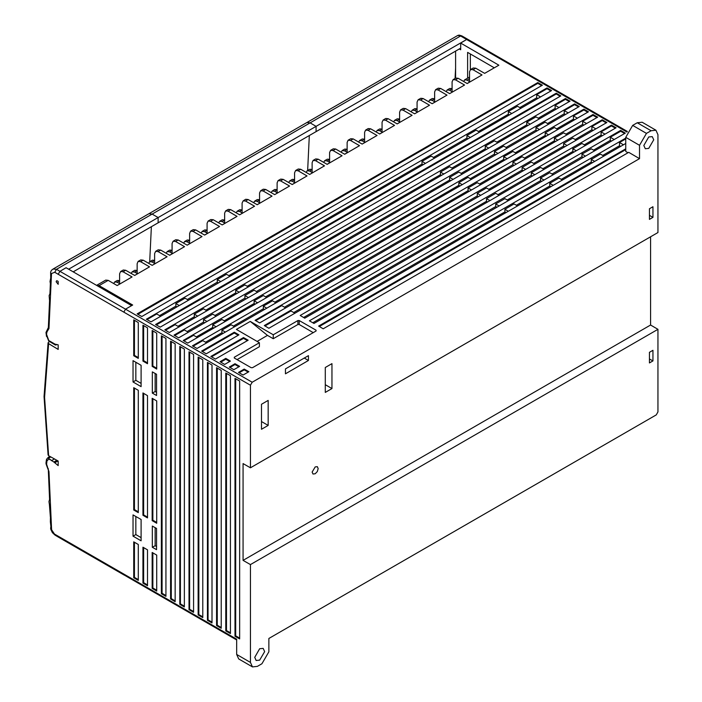<?xml version="1.0" encoding="UTF-8"?>
<svg xmlns="http://www.w3.org/2000/svg" width="702" height="702" viewBox="0 0 702 702"><rect width="100%" height="100%" fill="white"/><g stroke="black" fill="none" stroke-linecap="round" stroke-linejoin="round"><path stroke-width="1.05" d="M459.31 48.964L460.688 49.763L460.688 43.12L466.681 39.531L460.688 43.12L498.894 65.172L484.643 73.403L475.666 68.217L473.227 67.971L470.603 69.489L473.043 69.735L482.02 74.912L467.146 83.503L458.169 78.317L455.73 78.08L453.097 79.589L455.545 79.835L464.522 85.021L449.649 93.603L440.672 88.426L438.223 88.18L435.6 89.698L438.048 89.935L447.025 95.121L432.151 103.712L423.174 98.526L420.726 98.28L418.102 99.798L420.551 100.044L429.527 105.221L414.654 113.812L405.677 108.626L403.229 108.389L400.605 109.898L403.045 110.144L412.03 115.33L397.156 123.912L388.171 118.726L385.731 118.489L383.108 120.007L382.099 122.236L382.099 132.476M655.958 130.221L642.146 122.245L637.258 122.727L632.66 125.386L625.745 137.346L639.566 145.323L646.472 133.362L651.079 130.704L655.958 130.221L657.985 134.687L657.985 232.529L250.447 467.813L250.447 385.266L123.815 312.153L125.544 309.161L132.678 305.045L99.07 285.644L96.613 285.407L105.756 280.133L108.196 280.37L99.07 285.644M236.635 639.996L124.324 575.149L123.815 574.034L236.635 639.162L236.635 654.448L250.447 662.425L250.447 564.592L657.985 329.308L650.614 325.052L650.614 236.785M657.985 329.308L657.985 411.855L656.256 414.847L268.875 638.504L268.875 651.789L261.96 663.759L257.362 666.417L252.474 666.9L250.447 662.425M586.609 123.526L582.695 121.262L582.695 120.472M577.395 118.208L573.481 115.944L573.481 115.154M623.446 144.796L619.533 142.532L619.533 141.734M614.232 139.479L610.319 137.215L610.319 136.416M605.027 134.161L601.114 131.897L601.114 131.099M595.814 128.843L591.9 126.579L591.9 125.79M558.976 107.573L555.063 105.318L555.063 104.519M568.19 112.89L564.276 110.635L564.276 109.837M250.447 564.592L243.085 560.336L243.085 463.566L250.447 467.813M639.566 145.323L639.566 158.617L252.176 382.274L59.942 271.288L66.041 267.76L131.643 305.642L125.544 309.161L123.815 312.153L54.765 272.288L51.5 273.526L48.938 328.571L46.955 331.993L46.534 334.266L48.78 340.558L55.002 344.147L58.213 344.822L58.213 349.42L48.605 343.673L48.052 342.769L44.015 396.577L48.043 454.975L48.605 455.659L44.568 397.341L48.605 343.673M56.959 460.31L53.94 462.056L58.213 465.645L58.213 461.012L48.605 455.659M53.94 462.056L48.57 458.494L48.245 457.388L49.921 456.388L48.315 457.309M49.781 459.599L48.447 458.283L50.798 456.879M48.745 459.02L46.964 460.96L46.63 464.215L48.956 471.63L51.571 529.738L54.361 533.968M61.478 538.864L60.758 537.627L61.267 538.741L124.289 575.122M57.538 280.932L58.213 281.528L58.213 284.31L56.151 281.73L56.555 280.835L57.538 280.932M225.816 630.923L225.816 373.034L230.423 375.693L230.423 633.581L225.816 630.923L226.509 630.528L230.423 632.783M216.602 625.605L216.602 367.716L221.209 370.375L221.209 628.264L216.602 625.605L217.295 625.21L221.209 627.465M207.397 620.287L207.397 362.399L212.004 365.058L212.004 622.946L207.397 620.287L208.09 619.892L212.004 622.147M198.183 614.97L198.183 357.081L202.79 359.74L202.79 617.628L198.183 614.97L198.877 614.575L202.79 616.83M188.978 609.652L188.978 351.763L193.585 354.422L193.585 612.311L188.978 609.652L189.663 609.257L193.585 611.512M179.765 604.334L179.765 346.446L184.372 349.105L184.372 606.993L179.765 604.334L180.458 603.939L184.372 606.195M170.56 599.017L170.56 341.128L175.158 343.787L175.158 601.675L170.56 599.017L171.244 598.622L175.158 600.877M161.346 593.699L161.346 335.819L165.953 338.469L165.953 596.358L161.346 593.699L162.039 593.304L165.953 595.568M152.141 520.594L152.141 398.297L156.739 400.947L156.739 523.253L152.141 520.594L152.825 520.191L156.739 522.455M142.927 515.277L142.927 392.98L147.534 395.638L147.534 517.936L142.927 515.277L143.62 514.873L147.534 517.137M133.713 509.959L133.713 387.662L138.32 390.321L138.32 512.618L133.713 509.959L134.407 509.555L138.32 511.819M239.628 381.01L239.628 638.899L235.021 636.24L235.021 378.352L239.628 381.01M133.713 319.866L138.32 322.525L138.32 358.415L133.713 355.756L133.713 319.866M147.534 363.733L142.927 361.074L142.927 325.184L147.534 327.843L147.534 363.733M142.927 583.072L142.927 547.174L147.534 549.833L147.534 585.731L142.927 583.072L143.62 582.669L147.534 584.933M152.141 366.391L152.141 330.502L156.739 333.16L156.739 369.05L152.141 366.391L152.825 365.988L156.739 368.252M156.739 591.04L152.141 588.39L152.141 552.492L156.739 555.15L156.739 591.04M138.32 544.515L138.32 580.414L133.713 577.755L133.713 541.856L138.32 544.515M133.029 536.144L133.029 514.873L141.084 519.524L141.084 540.794L133.029 536.144L135.793 534.547L135.793 516.47M152.369 547.306L152.369 526.044L156.511 528.431L156.511 549.701L152.369 547.306L155.133 545.717L155.133 527.632M152.369 393.111L152.369 371.841L156.511 374.236L156.511 395.498L152.369 393.111L155.133 391.514L155.133 373.438M141.084 386.591L133.029 381.941L133.029 360.67L141.084 365.33L141.084 386.591M49.491 341.514L48.052 342.769M156.511 392.313L155.133 391.514M156.511 546.516L155.133 545.717M141.084 383.406L135.793 380.344L133.029 381.941M141.084 537.609L135.793 534.547M243.085 560.336L650.614 325.052M312.153 472.069L313.031 474.008L315.154 473.797L317.269 471.56L318.146 468.611L317.269 466.672L315.154 466.883L312.153 472.069M468.401 40.523L466.681 39.531L467.901 39.409L466.681 39.531L316.102 126.334L316.102 131.651L460.688 48.175M388.171 118.726L385.547 120.244L394.533 125.43L379.659 134.021L370.674 128.835L368.234 128.589L365.61 130.107L364.601 132.345L364.601 142.576M370.674 128.835L368.05 130.344L377.027 135.53L362.153 144.121L353.176 138.935L350.737 138.698L348.113 140.207L347.095 142.445L347.095 152.676M353.176 138.935L350.552 140.453L359.529 145.639L344.656 154.221L335.679 149.035L333.239 148.798L330.616 150.307L329.598 152.545L329.598 162.785M335.679 149.035L333.055 150.553L342.032 155.739L327.158 164.321L318.182 159.143L315.742 158.898L313.11 160.416L315.558 160.653L324.535 165.839L309.661 174.429L300.684 169.243L298.236 168.998L295.612 170.516L298.06 170.761L307.037 175.939L292.164 184.529L283.187 179.343L280.739 179.107L278.115 180.616L280.554 180.862L289.54 186.048L274.666 194.63L265.681 189.452L263.241 189.207L260.618 190.725L263.057 190.962L272.043 196.148L257.169 204.738L248.183 199.552L245.744 199.307L243.12 200.825L245.56 201.07L254.536 206.248L239.663 214.838L230.686 209.652L228.247 209.415L225.623 210.925L228.062 211.17L237.039 216.356L222.165 224.938L213.189 219.752L210.749 219.515L208.125 221.033L210.565 221.27L219.542 226.456L204.668 235.047L195.691 229.861L193.252 229.615L190.619 231.133L193.068 231.37L202.044 236.556L187.171 245.147L178.194 239.961L175.746 239.724L173.122 241.234L175.57 241.479L184.547 246.665L169.673 255.247L160.697 250.061L158.248 249.824L155.625 251.342L158.064 251.579L167.05 256.765L152.176 265.356L143.19 260.17L140.751 259.924L138.127 261.442L140.567 261.679L149.552 266.865L134.679 275.456L125.693 270.27L123.254 270.024L120.63 271.542L123.069 271.788L132.055 276.974L117.181 285.556L108.196 280.37M639.566 158.617L628.746 152.369L323.21 328.773L318.603 326.114L625.745 148.78M625.745 138.145L309.398 320.796L313.996 323.455L625.745 143.462M137.171 313.882L537.793 82.582L542.4 85.24L141.778 316.541L137.171 313.882M547.007 87.899L146.385 319.199L150.983 321.858L551.614 90.558L547.007 87.899L547.007 88.698L536.644 94.682L536.644 97.868L537.793 98.534M155.59 324.517L556.212 93.217L560.819 95.876L160.196 327.176L155.59 324.517M565.426 98.534L164.803 329.835L169.401 332.494L570.033 101.193L565.426 98.534L565.426 99.333L555.063 105.318L555.063 108.503L556.212 109.17M574.631 103.852L174.008 335.152L178.615 337.811L579.238 106.511L574.631 103.852L574.631 104.651L564.276 110.635L564.276 113.821L565.426 114.487M583.845 109.17L183.222 340.47L187.829 343.129L588.452 111.829L583.845 109.17L583.845 109.968L573.481 115.944L573.481 119.138L574.631 119.805M593.058 114.487L192.427 345.788L197.034 348.446L597.656 117.146L593.058 114.487L593.058 115.286L582.695 121.262L582.695 124.456L583.845 125.123M602.263 119.805L255.054 320.261L259.661 322.92L606.87 122.464L602.263 119.805L602.263 120.604L591.9 126.579L591.9 129.773L593.058 130.44M611.477 125.123L264.268 325.579L268.875 328.238L616.075 127.782L611.477 125.123L611.477 125.921L601.114 131.897L601.114 135.091L602.263 135.758M620.682 130.44L625.289 133.099L304.791 318.138L300.184 315.479L620.682 130.44L620.682 131.239L610.319 137.215L610.319 140.409L611.477 141.076M259.433 342.725L234.336 357.213L234.336 358.011L251.14 367.716L252.527 367.716L316.067 331.028L316.067 330.23L299.263 320.524L297.885 320.524L273.245 334.749L250.219 321.455L236.407 329.431L259.433 342.725L259.433 346.718L237.1 359.608M243.541 337.539L248.148 340.198L215.453 359.082L210.846 356.423L243.541 337.539L243.541 338.338L211.539 356.818M206.248 353.764L201.641 351.105L234.336 332.221L238.943 334.88L206.248 353.764M225.816 358.415L230.423 361.074L224.666 364.391L220.059 361.741L225.816 358.415L225.816 359.213L220.753 362.135M235.021 363.733L239.628 366.391L233.871 369.708L229.273 367.049L235.021 363.733L235.021 364.531L229.958 367.453M248.841 371.709L243.085 375.026L238.478 372.367L244.235 369.05L248.841 371.709M540.558 96.937L536.644 94.682M511.776 113.557L508.327 111.565L517.532 106.248L520.989 108.24M508.327 111.565L508.327 114.224L509.476 114.882M470.331 137.487L466.883 135.486L476.088 130.168L479.545 132.169M466.883 135.486L466.883 138.145L468.032 138.812M425.438 163.408L421.981 161.407L431.195 156.09L434.643 158.09M421.981 161.407L421.981 164.066L423.13 164.733M159.503 315.61L175.851 306.169L175.851 303.51L185.065 298.192L188.513 300.193M187.364 299.526L217.295 282.248L217.295 279.589L226.509 274.271L229.958 276.263M228.808 275.596L421.981 164.066M433.494 157.423L466.883 138.145M478.395 131.502L508.327 114.224M519.84 107.573L536.644 97.868M147.069 319.594L156.739 314.013L160.653 316.277M530.194 124.193L526.746 122.192L535.951 116.883L539.408 118.875M526.746 122.192L526.746 124.851L527.895 125.518M488.75 148.113L485.301 146.121L494.506 140.804L497.964 142.804M485.301 146.121L485.301 148.78L486.451 149.447M443.857 174.035L440.4 172.043L449.613 166.725L453.062 168.726M440.4 172.043L440.4 174.701L441.558 175.368M177.922 326.246L194.27 316.804L194.27 314.145L203.483 308.827L206.932 310.828M205.783 310.161L235.714 292.874L235.714 290.216L244.928 284.907L248.376 286.899M247.227 286.232L440.4 174.701M451.912 168.059L485.301 148.78M496.814 142.137L526.746 124.851M538.258 118.208L555.063 108.503M165.488 330.23L175.158 324.649L179.071 326.913M539.408 129.51L535.951 127.51L545.164 122.192L548.613 124.193M535.951 127.51L535.951 130.168L537.109 130.835M497.964 153.431L494.506 151.439L503.72 146.121L507.177 148.113M494.506 151.439L494.506 154.098L495.665 154.765M453.062 179.352L449.613 177.36L458.818 172.043L462.276 174.035M449.613 177.36L449.613 180.019L450.763 180.686M187.136 331.563L203.483 322.121L203.483 319.463L212.688 314.145L216.146 316.137M214.996 315.479L244.928 298.192L244.928 295.533L254.133 290.216L257.59 292.216M256.441 291.549L449.613 180.019M461.126 173.376L494.506 154.098M506.019 147.455L535.951 130.168M547.463 123.526L564.276 113.821M174.701 335.547L184.372 329.966L188.285 332.221M548.613 134.828L545.164 132.827L554.369 127.51L557.827 129.51M545.164 132.827L545.164 135.486L546.314 136.153M507.177 158.749L503.72 156.757L512.925 151.439L516.382 153.431M503.72 156.757L503.72 159.415L504.87 160.082M462.276 184.67L458.818 182.678L468.032 177.36L471.49 179.352M458.818 182.678L458.818 185.337L459.977 186.004M196.341 336.881L212.688 327.439L212.688 324.78L221.902 319.463L225.351 321.455M224.201 320.796L254.133 303.51L254.133 300.851L263.347 295.533L266.795 297.534M265.646 296.867L458.818 185.337M470.331 178.694L503.72 159.415M515.233 152.773L545.164 135.486M556.677 128.843L573.481 119.138M183.915 340.865L193.585 335.284L197.499 337.539M557.827 140.146L554.369 138.145L563.583 132.827L567.04 134.828M554.369 138.145L554.369 140.804L555.528 141.471M516.382 164.066L512.925 162.074L522.139 156.757L525.596 158.749M512.925 162.074L512.925 164.733L514.083 165.4M471.49 189.988L468.032 187.996L477.246 182.678L480.694 184.67M468.032 187.996L468.032 190.654L469.182 191.321M205.554 342.199L221.902 332.757L221.902 330.098L231.107 324.78L234.565 326.772M233.415 326.114L263.347 308.827L263.347 306.169L272.551 300.851L276.009 302.852M274.859 302.185L468.032 190.654M479.545 184.012L512.925 164.733M524.438 158.09L554.369 140.804M565.882 134.161L582.695 124.456M193.12 346.183L202.79 340.602L206.704 342.857M284.529 307.239L477.246 195.972L478.395 196.639M480.694 195.305L477.246 193.313L477.246 195.972M477.246 193.313L486.451 187.996L489.908 189.988M488.75 189.329L522.139 170.051L523.288 170.718M525.596 169.384L522.139 167.392L522.139 170.051M522.139 167.392L531.353 162.074L534.801 164.066M533.652 163.408L563.583 146.121L564.733 146.788M567.04 145.463L563.583 143.462L563.583 146.121M563.583 143.462L572.797 138.145L576.245 140.146M575.096 139.479L591.9 129.773M255.747 320.665L281.765 305.642L285.679 307.897M489.908 200.623L486.451 198.631L486.451 201.29L487.6 201.957M486.451 198.631L495.665 193.313L499.113 195.305M534.801 174.701L531.353 172.71L531.353 175.368L532.502 176.035M531.353 172.71L540.558 167.392L544.015 169.384M576.245 150.772L572.797 148.78L572.797 151.439L573.946 152.106M572.797 147.455L572.797 148.78L582.002 143.462L585.459 145.463M293.734 312.548L486.451 201.29M497.964 194.647L531.353 175.368M542.865 168.726L572.797 151.439M584.301 144.796L601.114 135.091M264.952 325.974L290.97 310.96L294.893 313.215M499.113 205.94L495.665 203.949L495.665 206.607L496.814 207.274M495.665 203.949L504.87 198.631L508.327 200.623M544.015 180.019L540.558 178.027L540.558 180.686L541.707 181.353M540.558 176.693L540.558 178.027L549.771 172.71L553.22 174.701M585.459 156.09L582.002 154.098L582.002 156.757L583.151 157.423M582.002 152.773L582.002 154.098L591.216 148.78L594.664 150.772M303.641 317.471L495.665 206.607M507.177 199.965L540.558 180.686M552.07 174.035L582.002 156.757M593.515 150.114L610.319 140.409M312.846 322.788L504.87 211.925L506.019 212.592M508.327 211.258L504.87 209.266L504.87 211.925M504.87 209.266L514.083 203.949L517.532 205.94M516.382 205.274L549.771 186.004L550.921 186.671M553.22 185.337L549.771 183.345L549.771 186.004M549.771 182.011L549.771 183.345L558.976 178.027L562.434 180.019M561.284 179.352L591.216 162.074L592.365 162.741M594.664 161.407L591.216 159.415L591.216 162.074M591.216 158.09L591.216 159.415L600.421 154.098L603.878 156.09M602.728 155.432L619.533 145.726L620.682 146.393M625.745 138.943L619.533 142.532L619.533 145.726M250.219 321.455L267.488 335.416L273.245 338.741L273.245 334.749M257.125 341.4L267.488 335.416M234.336 358.011L234.336 357.213M273.245 338.741L297.885 324.517L297.885 320.524M297.885 324.517L299.263 324.517L299.263 320.524M299.263 324.517L313.311 332.625M316.067 331.028L316.067 330.23M263.347 308.827L264.496 309.494M266.795 308.169L263.347 306.169M221.902 332.757L223.052 333.424M225.351 332.09L221.902 330.098M212.688 327.439L213.847 328.106M216.146 326.772L212.688 324.78M254.133 303.51L255.282 304.177M257.59 302.852L254.133 300.851M203.483 322.121L204.633 322.788M206.932 321.455L203.483 319.463M244.928 298.192L246.077 298.859M248.376 297.534L244.928 295.533M194.27 316.804L195.419 317.471M197.727 316.137L194.27 314.145M235.714 292.874L236.864 293.541M239.171 292.216L235.714 290.216M175.851 306.169L177.001 306.835M179.308 305.51L175.851 303.51M217.295 282.248L218.445 282.906M220.753 281.581L217.295 279.589M156.283 324.912L556.212 94.015L556.212 93.217M556.212 94.015L560.126 96.271M137.864 314.277L537.793 83.38L537.793 82.582M537.793 83.38L541.707 85.644M252.176 382.274L250.447 385.266M649.464 208.731L652.921 206.739L652.921 217.374L649.464 219.366L649.464 208.731M331.958 388.592L331.958 363.601L325.28 367.453L325.28 392.444L331.958 388.592L325.28 384.731M648.771 148.385L653.72 139.812L652.272 136.6L648.771 136.951L643.822 145.525L645.27 148.727L648.771 148.385M308.476 360.512L285.451 373.806L285.451 368.919L308.476 355.624L308.476 360.512L304.238 358.064M268.182 425.412L261.504 429.264L261.504 404.273L268.182 400.421L268.182 425.412L261.504 421.56M649.464 215.382L652.921 217.374M649.464 352.299L652.921 350.307L652.921 360.942L649.464 362.934L649.464 352.299M264.61 651.596L259.661 660.17L256.16 660.512L254.712 657.309L259.661 648.736L263.162 648.394L264.61 651.596M649.464 358.95L652.921 360.942M624.596 133.494L620.682 131.239M615.391 128.176L611.477 125.921M606.177 122.859L602.263 120.604M596.972 117.541L593.058 115.286M587.758 112.223L583.845 109.968M578.553 106.906L574.631 104.651M569.34 101.588L565.426 99.333M550.921 90.962L547.007 88.698M628.053 152.773L625.745 151.439L625.745 137.346M625.745 149.579L319.296 326.509M135.793 380.344L135.793 362.267M208.09 362.802L208.09 619.892M217.295 368.12L217.295 625.21M226.509 373.438L226.509 630.528M235.714 378.755L235.714 635.845L239.628 638.1M235.714 635.845L235.021 636.24M198.877 357.485L198.877 614.575M189.663 352.167L189.663 609.257M180.458 346.849L180.458 603.939M171.244 341.532L171.244 598.622M162.039 336.214L162.039 593.304M134.407 542.26L134.407 577.351L138.32 579.615M134.407 577.351L133.713 577.755M152.825 552.895L152.825 587.986L156.739 590.25M152.141 588.39L152.825 587.986M152.825 330.896L152.825 365.988M143.62 547.578L143.62 582.669M152.825 398.692L152.825 520.191M143.62 325.579L143.62 360.67L147.534 362.934M142.927 361.074L143.62 360.67M134.407 320.261L134.407 355.352L138.32 357.616M133.713 355.756L134.407 355.352M143.62 393.374L143.62 514.873M134.407 388.057L134.407 509.555M248.148 372.104L244.235 369.849L239.171 372.771M244.235 369.05L244.235 369.849M238.943 366.786L235.021 364.531M229.73 361.469L225.816 359.213M238.25 335.284L234.336 333.02L202.334 351.5M234.336 333.02L234.336 332.221M247.455 340.602L243.541 338.338M252.474 666.9L238.662 658.924L236.635 654.448M467.593 78.159L467.593 52.422L494.287 67.831M455.598 51.106L455.598 78.15M470.366 54.019L470.366 69.656M119.621 284.012L119.621 273.78L120.63 271.542M137.118 273.912L137.118 263.68L138.127 261.442M154.615 263.812L154.615 253.571L155.625 251.342M172.113 253.703L172.113 243.471L173.122 241.234M189.61 243.603L189.61 233.371L190.619 231.133M207.108 233.503L207.108 223.262L208.125 221.033M224.605 223.394L224.605 213.162L225.623 210.925M242.111 213.294L242.111 203.062L243.12 200.825M259.608 203.194L259.608 192.962L260.618 190.725M277.106 193.085L277.106 182.853L278.115 180.616M294.603 182.985L294.603 172.753L295.612 170.516M312.1 172.885L312.1 162.653L313.11 160.416M119.621 283.617L117.111 282.169L114.663 281.923L113.698 283.547M119.621 280.589L117.287 280.414L114.663 281.923M137.118 273.517L134.608 272.06L132.16 271.823L131.195 273.447M137.118 270.481L134.793 270.305L132.16 271.823M154.615 263.408L152.106 261.96L149.666 261.723L148.692 263.347M154.615 260.381L152.29 260.205L149.666 261.723M172.113 253.308L169.603 251.86L167.164 251.614L166.198 253.238M172.113 250.281L169.787 250.105L167.164 251.614M189.61 243.208L187.101 241.76L184.661 241.514L183.696 243.138M189.61 240.181L187.285 239.996L184.661 241.514M207.108 233.099L204.598 231.651L202.158 231.414L201.193 233.038M207.108 230.072L204.782 229.896L202.158 231.414M224.605 222.999L222.095 221.551L219.656 221.305L218.691 222.929M224.605 219.972L222.28 219.796L219.656 221.305M242.111 212.899L239.601 211.451L237.153 211.205L236.188 212.829M242.111 209.872L239.777 209.687L237.153 211.205M259.608 202.79L257.099 201.342L254.65 201.105L253.685 202.729M259.608 199.763L257.283 199.587L254.65 201.105M277.106 192.69L274.596 191.242L272.157 191.005L271.183 192.629M277.106 189.663L274.78 189.487L272.157 191.005M294.603 182.59L292.093 181.142L289.654 180.897L288.68 182.52M294.603 179.563L292.278 179.387L289.654 180.897M312.1 172.49L309.591 171.034L307.151 170.797L306.186 172.42M312.1 169.454L309.775 169.279L307.151 170.797M333.055 150.553L330.616 150.307M463.671 81.493L464.636 79.87L467.076 80.116L469.585 81.564M452.088 88.768L449.578 90.216L452.088 91.664M434.591 98.868L432.081 100.316L434.591 101.764M417.093 108.977L414.584 110.425L417.093 111.872M393.673 121.902L394.647 120.279L397.086 120.525L399.596 121.972M382.099 129.177L379.589 130.625L382.099 132.073M364.601 139.277L362.092 140.733L364.601 142.181M347.095 149.386L344.585 150.833L347.095 152.281M329.598 159.486L327.088 160.934L329.598 162.381M417.093 112.267L417.093 102.036L418.102 99.798M434.591 102.167L434.591 91.927L435.6 89.698M452.088 92.059L452.088 81.827L453.097 79.589M469.585 81.959L469.585 71.727L470.603 69.489M414.584 110.425L412.144 110.179L411.17 111.802M417.093 108.845L414.768 108.661L412.144 110.179M432.081 100.316L429.642 100.079L428.676 101.702M434.591 98.736L432.265 98.561L429.642 100.079M449.578 90.216L447.139 89.97L446.174 91.602M452.088 88.636L449.763 88.461L447.139 89.97M399.596 122.367L399.596 112.136L400.605 109.898M394.647 120.279L397.271 118.77L399.596 118.945M327.088 160.934L324.649 160.697L323.683 162.32M329.598 159.354L327.272 159.178L324.649 160.697M350.552 140.453L348.113 140.207M344.585 150.833L342.146 150.588L341.181 152.211M347.095 149.254L344.77 149.078L342.146 150.588M368.05 130.344L365.61 130.107M362.092 140.733L359.643 140.488L358.678 142.111M364.601 139.154L362.267 138.97L359.643 140.488M385.547 120.244L383.108 120.007M379.589 130.625L377.141 130.388L376.175 132.011M382.099 129.045L379.764 128.87L377.141 130.388M48.385 468.769L47.552 468.085L48.956 471.63M47.552 468.085L46.148 464.241L45.99 463.144L46.63 464.215M46.964 460.96L46.78 459.055L46.411 459.705L45.99 463.144M50.219 500.096L49.614 499.368L48.368 470.647M55.01 535.082L52.396 532.607L50.886 529.58M51.571 529.738L50.895 529.598L50.632 528.22L50.851 526.526L51.43 527.299M50.851 526.518L50.404 521.867L51.22 522.472M51 517.681L50.404 516.944L49.394 504.448L50.439 505.168M306.932 122.508L149 213.706L152.176 214.066L158.161 217.532L158.634 217.269L316.102 126.334L310.108 122.876L306.932 122.508L457.616 35.512L461.819 35.899M73.192 271.893L316.102 131.651M455.115 78.431L455.598 68.015M460.688 43.12L466.681 39.531L460.573 36.004L56.493 269.296L53.106 269.05L149 213.706M158.161 222.85L158.161 217.532L68.585 269.235M55.002 344.147L55.397 345.015L56.616 344.761M46.955 336.512L48.666 341.005L55.397 345.015M50.237 300.684L49.605 300.228M51.009 284.064L50.333 283.38M54.765 272.288L56.493 269.296L59.942 271.288L58.213 274.28M50.395 283.564L49.982 281.511L50.711 278.01L50.667 272.139L51.36 270.472L53.071 269.068L51.597 270.209M54.765 534.204L123.815 574.034M626.983 132.081L466.681 39.531M475.666 68.217L473.043 69.735M458.169 78.317L455.545 79.835M440.672 88.426L438.048 89.935M423.174 98.526L420.551 100.044M405.677 108.626L403.045 110.144M318.182 159.143L315.558 160.653M300.684 169.243L298.06 170.761M283.187 179.343L280.554 180.862M265.681 189.452L263.057 190.962M248.183 199.552L245.56 201.07M230.686 209.652L228.062 211.17M213.189 219.752L210.565 221.27M195.691 229.861L193.068 231.37M178.194 239.961L175.57 241.479M160.697 250.061L158.064 251.579M143.19 260.17L140.567 261.679M125.693 270.27L123.069 271.788M637.258 122.727L651.079 130.704M632.66 125.386L646.472 133.362M117.111 282.169L119.621 280.721M134.608 272.06L137.118 270.612M152.106 261.96L154.615 260.512M169.603 251.86L172.113 250.412M187.101 241.76L189.61 240.303M204.598 231.651L207.108 230.203M222.095 221.551L224.605 220.103M239.601 211.451L242.111 210.003M257.099 201.342L259.608 199.894M274.596 191.242L277.106 189.794M292.093 181.142L294.603 179.694M309.591 171.034L312.1 169.586M469.585 78.668L467.076 80.116M399.596 119.077L397.086 120.525M51.386 460.731L54.484 458.932M55.002 462.662L58.038 460.916M56.862 460.258L53.843 462.004M307.66 170.498L309.292 135.583M151.351 226.781L149.728 261.688M48.78 340.558L49.175 341.426M50.219 301.123L49.614 300.368L48.368 327.58L45.981 332.458L46.543 336.442M50.483 295.463L49.956 293.822L49.114 295.507L49.517 300.017M50.5 295.033L49.93 293.927L50.386 283.564M51 284.249L50.386 283.538M457.502 35.574L459.152 35.1L461.793 35.881L627.29 131.432M469.585 77.009L464.636 79.87M137.715 273.701L134.661 275.447M120.209 283.801L117.155 285.547M155.212 263.601L152.159 265.338M172.71 253.492L169.656 255.238M190.207 243.392L187.153 245.138M207.704 233.292L204.651 235.03M225.202 223.192L222.148 224.93M242.699 213.083L239.645 214.83M260.205 202.983L257.143 204.721M277.702 192.883L274.649 194.621M295.2 182.774L292.146 184.521M312.697 172.674L309.643 174.421M330.194 162.574L327.141 164.312M347.692 152.466L344.638 154.212M365.189 142.366L362.135 144.112M382.687 132.266L379.633 134.003M400.193 122.166L397.139 123.903M417.69 112.057L414.636 113.803M435.187 101.957L432.134 103.694M452.685 91.857L449.631 93.594M470.182 81.748L467.128 83.494M46.78 459.055L48.28 457.344M49.394 504.44L48.982 501.535L49.631 499.166M50.395 521.867L50.421 516.812M61.267 538.776L55.274 535.319"/></g></svg>
